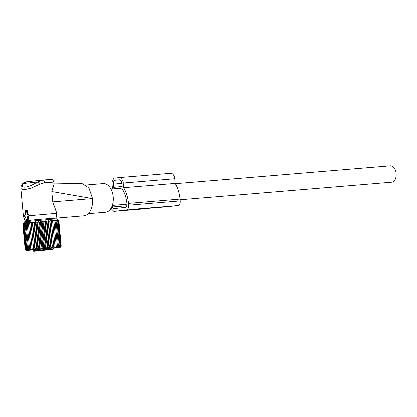 <?xml version="1.0" encoding="UTF-8"?>
<svg xmlns="http://www.w3.org/2000/svg" width="417" height="417" viewBox="0 0 417 417"><rect width="100%" height="100%" fill="white"/><g stroke="black" fill="none" stroke-linecap="round" stroke-linejoin="round"><path stroke-width="0.63" d="M28.054 215.005L27.809 214.484L26.933 214.578L26.563 210.58L26.302 210.241L25.385 210.345L25.218 210.726L25.593 214.724L24.686 214.823L24.572 215.386L26.281 219.055A0.73 0.448 85.2 0 0 26.631 219.373A0.73 0.448 85.2 0 0 27.053 218.972L28.054 215.005L28.94 215.021L28.518 214.26L27.611 214.385L27.256 210.522L26.876 210.064L25.917 210.178M26.631 219.373L27.996 219.566L28.492 218.993L28.716 215.688L56.821 213.217L56.066 217.882L50.843 218.513M30.305 220.416L25.056 220.76L34.402 219.717L56.066 217.882M25.056 220.76L23.42 216.329L20.85 188.63L23.712 189.928L30.994 188.223L39.683 184.356L44.546 182.844L53.975 182.151L54.137 183.887L51.797 191.622L52.756 201.943L56.821 213.217M52.756 201.943L92.485 198.638A16.06 9.888 85.2 0 1 91.995 206.436A16.06 9.888 85.2 0 1 83.984 215.714L52.714 218.315M92.485 198.638L51.797 191.622M54.069 183.162L82.139 183.657L88.936 188.01L92.47 198.456M44.546 182.844A2.919 1.277 -95 0 0 43.024 180.081A2.919 1.277 -95 0 0 43.008 180.087L50.957 179.492C51.437 179.868 52.375 178.476 53.975 182.151M43.008 180.087L37.9 182.005L23.18 183.605L26.401 181.885M39.683 184.356L37.9 182.005L30.769 185.727C23.602 188.286 21.074 187.582 23.18 183.605L22.075 184.496M86.121 185.075L103.254 183.647A14.298 8.799 85.2 0 1 112.757 203.887A14.298 8.799 85.2 0 1 105.626 212.144L88.331 213.582M23.42 216.329L24.905 216.105M28.716 215.688L28.94 215.021M26.933 214.578L27.611 214.385M175.411 183.751L390.442 165.872A8.215 5.056 85.2 0 1 396.15 173.514A8.215 5.056 85.2 0 1 391.803 182.245L180.149 199.842M53.647 248.72L33.11 250.622C32.677 251.222 33.688 251.342 36.133 250.971L52.745 249.387A0.547 0.526 82.4 0 0 52.766 249.382L53.647 248.72L53.553 247.745M36.847 250.904L42.185 250.377L36.607 250.909M39.568 250.56L41.319 250.362M50.009 249.528L44.671 250.054L50.243 249.522M52.547 220.098L55.08 247.422L56.248 246.4L56.243 247.328L57.405 246.306L57.275 247.25L58.422 246.233L58.177 247.182L59.297 246.171L58.933 247.13L60.017 246.124L59.537 247.093L60.569 246.093L59.985 247.072L60.96 246.077L60.272 247.067L61.174 246.077L60.397 247.078L61.221 246.098L58.854 220.588L56.603 218.706L24.681 221.667L22.81 223.919L23.675 222.913L22.94 223.887L23.878 222.876L23.243 223.835L24.249 222.819L23.712 223.773L24.775 222.751L24.348 223.689L25.453 222.673L25.145 223.601L26.281 222.574L26.089 223.491L27.246 222.47L27.178 223.376L28.346 222.35L28.398 223.246L29.56 222.225L29.737 223.105L30.884 222.089L31.181 222.959L32.302 221.948L32.719 222.808L33.803 221.797L34.335 222.647L35.372 221.646L36.013 222.485L36.988 221.49L37.744 222.318L38.645 221.333L39.495 222.157L40.319 221.177L41.267 221.99L41.997 221.02L43.029 221.828L43.665 220.869L44.77 221.672L45.307 220.718L46.48 221.516L46.902 220.577L48.127 221.375L48.44 220.447L49.712 221.234L49.899 220.322L51.202 221.109L51.275 220.202L52.599 220.994L52.547 220.098L53.882 220.89L53.704 220.009L55.039 220.796L54.742 219.926L56.055 220.723L55.638 219.863L56.931 220.661L56.394 219.811L57.65 220.614L57.004 219.775L58.203 220.583L57.452 219.749L58.594 220.567L57.739 219.743L58.813 220.567L57.864 219.754M33.042 249.924L26.318 250.382L33.386 249.554L60.277 247.234L61.221 246.098M61.174 246.077L58.813 220.567M55.08 247.422L52.599 220.994M51.275 220.202L53.809 247.526L54.966 246.504M53.809 247.526L51.202 221.109M49.899 220.322L52.433 247.641L53.569 246.619M52.433 247.641L52.078 246.744L49.712 221.234M48.44 220.447L50.973 247.766L52.078 246.744M50.973 247.766L50.493 246.88L48.127 221.375M46.902 220.577L49.435 247.901L50.493 246.88M49.435 247.901L48.846 247.026L46.48 221.516M45.307 220.718L47.84 248.042L48.846 247.026M47.84 248.042L47.137 247.182L44.77 221.672M43.665 220.869L46.198 248.188L47.137 247.182M46.198 248.188L45.396 247.338L43.029 221.828M41.997 221.02L44.536 248.344L45.396 247.338M44.536 248.344L43.634 247.5L41.267 221.99M40.319 221.177L42.852 248.496L43.634 247.5M42.852 248.496L41.862 247.667L39.495 222.157M38.645 221.333L41.179 248.652L41.862 247.667M41.179 248.652L40.11 247.828L37.744 222.318M36.988 221.49L39.521 248.813L40.11 247.828M39.521 248.813L38.38 247.995L36.013 222.485M35.372 221.646L37.905 248.965L38.38 247.995M37.905 248.965L36.701 248.157L34.335 222.647M33.803 221.797L36.336 249.121L36.701 248.157M36.336 249.121L35.085 248.318L32.719 222.808M32.302 221.948L34.835 249.267L35.085 248.318M34.835 249.267L33.548 248.469L31.181 222.959M30.884 222.089L33.548 248.469M33.417 249.413L32.104 248.615L29.737 223.105M60.277 247.234L53.579 248.021M60.96 246.077L58.594 220.567M60.569 246.093L58.203 220.583M60.017 246.124L57.65 220.614M59.297 246.171L56.931 220.661M58.422 246.233L56.055 220.723M57.405 246.306L55.039 220.796M56.248 246.4L53.882 220.89M29.56 222.225L32.104 248.615M32.093 249.548L30.764 248.756L28.398 223.246M26.318 250.382L25.176 249.429L26.208 250.236L25.307 249.392L26.412 250.195L25.609 249.345L26.782 250.143L26.078 249.283L27.308 250.075L26.714 249.199L27.986 249.992L27.512 249.105L28.815 249.898L28.455 249.001L29.779 249.788L29.544 248.881L30.879 249.674L30.764 248.756M53.574 247.964L33.037 249.866M29.544 248.881L27.178 223.376M28.455 249.001L26.089 223.491M27.512 249.105L25.145 223.601M26.714 249.199L24.348 223.689M26.078 249.283L23.712 223.773M25.609 249.345L23.243 223.835M25.307 249.392L22.94 223.887M25.176 249.429L22.81 223.919M165.382 206.999A4.378 2.695 -94.8 0 0 165.424 206.994A4.378 2.695 -94.8 0 0 165.466 206.988L177.981 205.633A4.378 2.695 -94.8 0 0 180.253 200.978L180.087 199.159A26.464 16.294 -94.8 0 0 175.244 183.475L123.646 187.765L123.208 183.099C123.599 181.27 120.596 176.798 119.095 177.673L170.756 173.378A5.843 3.597 -94.8 0 0 170.699 173.383L119.205 177.663M175.244 183.475L174.812 178.81A5.843 3.597 -94.8 0 0 170.756 173.378M113.679 187.436L122.171 186.514L121.868 183.245C121.535 181.051 120.675 179.92 119.298 179.852L115.274 180.29C113.94 180.65 113.304 181.942 113.377 184.168L113.679 187.436M112.22 205.722L112.34 207.04L113.627 208.735L126.137 207.379L127.086 205.44L126.919 203.621C126.351 197.887 124.746 192.925 122.098 188.729M180.087 199.159L128.483 203.454L128.655 205.268C128.832 207.838 128.071 209.386 126.377 209.923L113.82 211.283L110.979 208.354M112.47 188.979A26.464 16.294 -94.8 0 0 112.47 188.984L112.037 184.314C111.365 181.817 113.904 177.329 115.071 178.111L119.095 177.673M128.483 203.454A26.464 16.294 -94.8 0 0 123.646 187.765M30.994 188.223L30.769 185.727M27.809 214.484L28.518 214.26M27.053 218.972L28.492 218.993M24.712 214.818L25.421 214.599M25.411 210.34L25.984 210.158M26.302 210.241L26.876 210.064M26.563 210.58L27.256 210.522M48.581 249.783A0.547 0.427 -94.4 0 1 48.398 249.856L52.745 249.387A0.547 0.547 0 0 0 52.761 249.382L47.7 249.882M119.867 179.909L115.274 180.29M121.889 183.459L113.377 184.168M127.102 205.816L112.34 207.04M177.981 205.633L126.377 209.923M180.253 200.978L128.655 205.268M165.466 206.988L113.862 211.278M174.812 178.81L123.208 183.099M20.85 188.63C20.631 187.723 21.048 186.336 22.091 184.47C23.133 182.938 24.52 182.083 26.255 181.901L42.815 180.102M24.686 214.823L25.39 214.604M25.385 210.345L25.948 210.168M110.938 189.115L123.807 188.046M112.298 205.482L126.982 204.262M50.895 219.087L50.817 218.227M30.358 220.989L30.279 220.134M33.11 250.622L33.016 249.647M165.424 206.994L113.82 211.283"/></g></svg>
